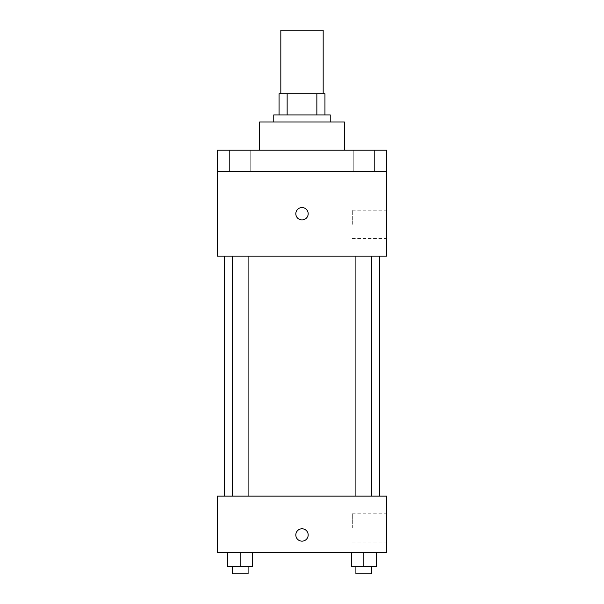 <?xml version="1.0" encoding="UTF-8"?>
<svg xmlns="http://www.w3.org/2000/svg" width="604" height="604" viewBox="0 0 604 604"><rect width="100%" height="100%" fill="white"/><g stroke="black" fill="none" stroke-linecap="round" stroke-linejoin="round"><path stroke-width="0.45" stroke-dasharray="3.02 2.27" d="M280.822 30.2L323.178 30.2M302 93.741L280.822 93.741L302 93.741M316.858 114.919L316.858 93.741L324.944 93.741L324.944 114.919L287.142 114.919L324.944 114.919M316.858 93.741L279.056 93.741M287.142 114.919L279.056 114.919L287.142 114.919L287.142 93.741M330.237 114.919L273.763 114.919M273.763 121.978L330.237 121.978L273.763 121.978M259.644 121.978L344.356 121.978M302 150.215L259.644 150.215L302 150.215M374.435 150.215L353.257 150.215L374.435 150.215L353.257 150.215L374.435 150.215L374.435 171.393L353.257 171.393L374.435 171.393L353.257 171.393L374.435 171.393L374.435 150.215M250.743 150.215L229.565 150.215L250.743 150.215L229.565 150.215L250.743 150.215L250.743 171.393L229.565 171.393L250.743 171.393L229.565 171.393L250.743 171.393L250.743 150.215M386.719 150.215L217.281 150.215L217.281 171.393L386.719 171.393L386.719 150.215M386.719 171.393L386.719 256.111L217.281 256.111L217.281 171.393L386.719 171.393L217.281 171.393M217.281 213.756L217.281 219.931L217.289 213.756M386.719 224.341L386.719 210.222L386.719 224.341M302 256.111L224.341 256.111L302 256.111M363.842 256.111L355.907 256.111L363.842 256.111M240.158 256.111L248.093 256.111L240.158 256.111M302 207.58A6.176 6.176 0 0 0 296.647 216.844A6.176 6.176 0 0 0 307.353 216.844A6.176 6.176 0 0 0 302 207.58A6.176 6.176 0 0 0 296.647 216.844A6.176 6.176 0 0 0 307.353 216.844A6.176 6.176 0 0 0 302 207.58M302 219.931A6.176 6.176 0 0 1 296.647 210.668A6.176 6.176 0 0 1 307.353 210.668A6.176 6.176 0 0 1 302 219.931M352.321 224.341L352.321 210.222L352.321 224.341M302 496.141L224.341 496.141L302 496.141M363.842 496.141L355.907 496.141L363.842 496.141M240.158 496.141L248.093 496.141L240.158 496.141M386.719 496.141L217.281 496.141L217.281 552.622L386.719 552.622L386.719 496.141M217.281 534.97L217.281 528.794L217.289 534.97M376.201 566.741L363.842 566.741L376.201 566.741L376.201 552.622L351.49 552.622L376.201 552.622L351.49 552.622L376.201 552.622L351.49 552.622L376.201 552.622L351.49 552.622L376.201 552.622L376.201 566.741L351.49 566.741L351.49 552.622L351.49 566.741L371.777 566.741L363.842 566.741L363.842 552.622L363.842 566.741L351.49 566.741L351.49 552.622M252.51 566.741L240.158 566.741L252.51 566.741L252.51 552.622L227.799 552.622L252.51 552.622L227.799 552.622L252.51 552.622L227.799 552.622L252.51 552.622L227.799 552.622L252.51 552.622L252.51 566.741L227.799 566.741L227.799 552.622L227.799 566.741L248.093 566.741L240.158 566.741L240.158 552.622L240.158 566.741L227.799 566.741L227.799 552.622M386.719 527.911L386.719 513.793L386.719 527.911M302 528.794A6.176 6.176 0 0 0 296.647 538.058A6.176 6.176 0 0 0 307.353 538.058A6.176 6.176 0 0 0 302 528.794A6.176 6.176 0 0 0 296.647 538.058A6.176 6.176 0 0 0 307.353 538.058A6.176 6.176 0 0 0 302 528.794M302 541.146A6.176 6.176 0 0 1 296.647 531.882A6.176 6.176 0 0 1 307.353 531.882A6.176 6.176 0 0 1 302 541.146M352.321 527.911L352.321 513.793L352.321 527.911M355.907 566.741L355.907 573.8L371.777 573.8L355.907 573.8L371.777 573.8L371.777 566.741L355.907 566.741L371.777 566.741M363.842 566.741L363.842 552.622M232.223 566.741L232.223 573.8L248.093 573.8L232.223 573.8L248.093 573.8L248.093 566.741L232.223 566.741L248.093 566.741M240.158 566.741L240.158 552.622M229.565 150.215L229.565 171.393L229.565 150.215M353.257 150.215L353.257 171.393L353.257 150.215M352.321 238.459L386.719 238.459M352.321 210.222L386.719 210.222M248.093 496.141L248.093 256.111M232.223 496.141L232.223 256.111M371.777 496.141L371.777 256.111M355.907 496.141L355.907 256.111M352.321 542.03L386.719 542.03M352.321 513.793L386.719 513.793"/><path stroke-width="0.91" d="M323.178 93.741L323.178 30.2L280.822 30.2L280.822 93.741M287.142 114.919L287.142 93.741L279.056 93.741L279.056 114.919L279.056 93.741M287.142 93.741L324.944 93.741L324.944 114.919M316.858 114.919L316.858 93.741M273.763 121.978L273.763 114.919L330.237 114.919L330.237 121.978M344.356 150.215L344.356 121.978L259.644 121.978L259.644 150.215M217.281 150.215L386.719 150.215L386.719 171.393L217.281 171.393L217.281 150.215M386.719 171.393L386.719 256.111L217.281 256.111L217.281 171.393M302 219.931A6.176 6.176 0 0 1 296.647 210.668A6.176 6.176 0 0 1 307.353 210.668A6.176 6.176 0 0 1 302 219.931M217.281 496.141L386.719 496.141L386.719 552.622L217.281 552.622L217.281 496.141M302 541.146A6.176 6.176 0 0 1 296.647 531.882A6.176 6.176 0 0 1 307.353 531.882A6.176 6.176 0 0 1 302 541.146M351.49 552.622L351.49 566.741L376.201 566.741L376.201 552.622L376.201 566.741M363.842 566.741L363.842 552.622M371.777 566.741L371.777 573.8L355.907 573.8L355.907 566.741M227.799 552.622L227.799 566.741L252.51 566.741L252.51 552.622L252.51 566.741M240.158 566.741L240.158 552.622M248.093 566.741L248.093 573.8L232.223 573.8L232.223 566.741M379.659 496.141L379.659 256.111M224.341 496.141L224.341 256.111M355.907 256.111L355.907 496.141M371.777 256.111L371.777 496.141M248.093 496.141L248.093 256.111M232.223 496.141L232.223 256.111"/></g></svg>
